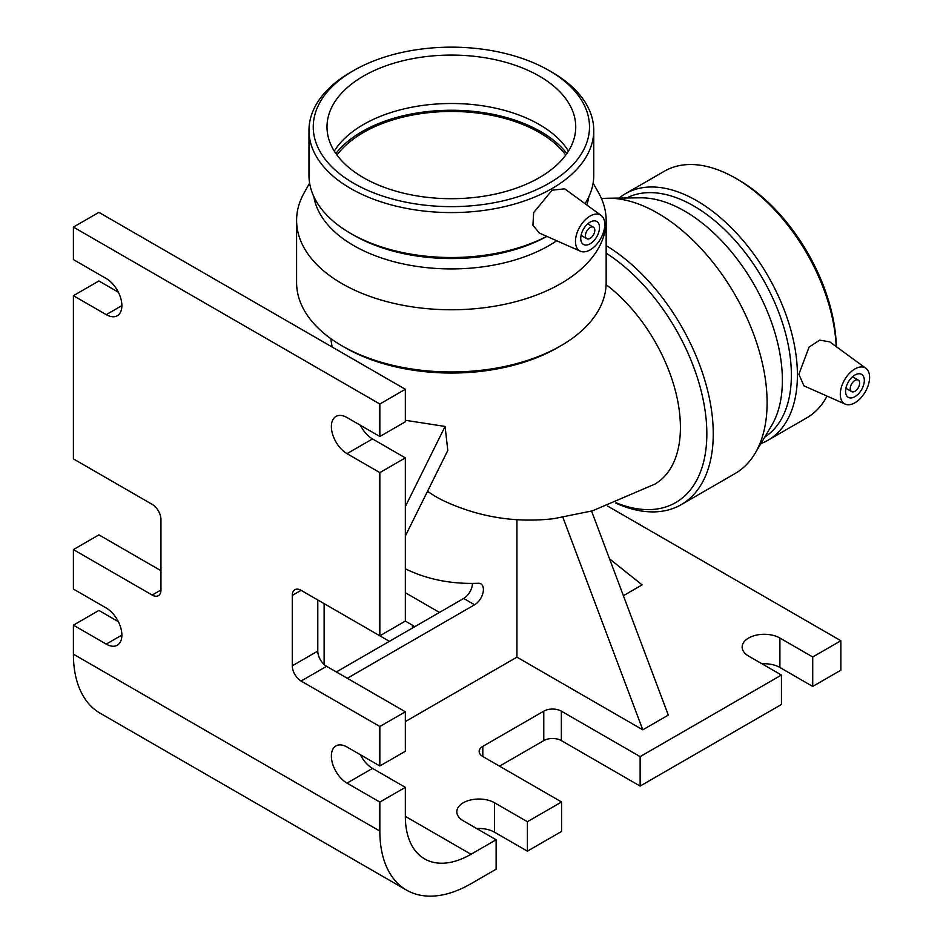 <?xml version="1.0" encoding="UTF-8"?>
<svg xmlns="http://www.w3.org/2000/svg" width="943" height="943" viewBox="0 0 943 943"><rect width="100%" height="100%" fill="white"/><g stroke="black" fill="none" stroke-linecap="round" stroke-linejoin="round"><path stroke-width="1.41" d="M152.165 595.057A12.436 7.179 -120 0 0 158.377 595.681A12.436 7.179 -120 0 0 160.958 589.988L152.165 595.057L73.401 549.592L98.909 534.87L160.958 570.692M160.958 589.988L160.958 519.581A12.436 7.179 -120 0 0 152.165 504.352L73.401 458.887L73.401 295.689L98.909 280.967L118.358 292.2M73.401 549.592L73.401 589.057L106.241 608.011A22.113 12.766 60 0 1 120.68 627.496A22.113 12.766 60 0 1 117.297 645.212A22.113 12.766 60 0 1 106.241 644.116L73.401 625.162L98.909 610.439L118.358 621.673M360.391 425.269A22.113 12.766 -120 0 0 372.509 438.931L405.349 457.885L379.84 472.608L347.012 453.654A22.113 12.766 60 0 1 332.561 434.169A22.113 12.766 60 0 1 335.956 416.452A22.113 12.766 60 0 1 347.012 417.549L379.84 436.503L405.349 421.78L405.349 389.282L379.84 404.005L73.401 227.086L73.401 259.584L106.241 278.539A22.113 12.766 60 0 1 120.68 298.023A22.113 12.766 60 0 1 117.297 315.74A22.113 12.766 60 0 1 106.241 314.644L73.401 295.689M73.401 227.086L98.909 212.364L405.349 389.282M360.391 754.742A22.113 12.766 -120 0 0 372.509 768.404L405.349 787.358L379.84 802.08L379.84 831.078A128.932 74.438 120 0 0 406.551 890.109L100.111 713.191A128.932 74.438 -60 0 1 73.401 654.159L73.401 625.162M317.791 599.984L317.791 651.083L292.283 665.805L292.283 595.41L301.088 590.33L379.84 635.806L405.349 621.083L405.349 457.885M292.283 665.805A12.436 7.179 -120 0 0 301.088 681.035L326.584 666.312A12.436 7.179 60 0 1 317.791 651.083M326.584 666.312L405.349 711.788L379.84 726.511L301.088 681.035M379.84 802.08L347.012 783.126A22.113 12.766 60 0 1 332.561 763.641A22.113 12.766 60 0 1 335.956 745.925A22.113 12.766 60 0 1 347.012 747.021L379.84 765.975L405.349 751.253L405.349 711.788M406.551 890.109A128.932 74.438 120 0 0 471.017 883.721L496.124 869.222L496.124 839.777L471.017 854.275A92.862 53.621 -60 0 1 424.574 858.873A92.862 53.621 -60 0 1 405.349 816.355L405.349 787.358M301.088 590.33A12.436 7.179 -120 0 0 294.864 589.717A12.436 7.179 -120 0 0 292.283 595.41M379.84 726.511L379.84 765.975M379.84 472.608L379.84 635.806M379.84 404.005L379.84 436.503M334.093 670.65A12.436 7.179 0 0 0 336.71 671.758M414.555 626.812A12.436 7.179 0 0 0 412.445 625.185L412.445 628.026M405.349 621.083L412.445 625.185M333.692 609.166L389.412 641.334M812.725 686.433L840.861 670.19L840.861 640.733L812.725 656.988L812.725 686.433L779.896 667.479A22.113 12.766 0 0 0 762.003 663.801M640.132 786.085L781.452 704.492L781.452 675.035L640.132 756.628L640.132 786.085L561.368 740.609L561.368 711.163A12.436 7.179 0 0 0 543.781 711.163L543.781 740.609A12.436 7.179 180 0 1 561.368 740.609M543.781 740.609L499.519 766.164M527.396 851.164L561.568 831.431L561.568 801.986L527.396 821.718L527.396 851.164L494.556 832.209A22.113 12.766 0 0 0 476.675 828.543M439.462 612.431L405.349 592.734M609.543 558.869L642.112 584.884L623.394 595.693M427.544 491.244A323.673 186.879 120 0 0 443.823 500.886C478.926 517.188 515.621 523.106 553.906 518.662L591.544 511.012L668.292 715.1L642.784 729.823L516.929 657.153L405.349 721.584M496.124 839.777L463.296 820.811A22.113 12.766 180 0 1 456.813 811.793A22.113 12.766 180 0 1 470.463 799.994A22.113 12.766 180 0 1 494.556 802.764L527.396 821.718M561.568 801.986L482.816 756.51L482.816 746.361A12.436 7.179 0 0 0 479.174 751.441A12.436 7.179 0 0 0 482.816 756.51M482.816 746.361L543.781 711.163M561.368 711.163L640.132 756.628M781.452 675.035L748.624 656.08A22.113 12.766 180 0 1 742.141 647.051A22.113 12.766 180 0 1 755.791 635.264A22.113 12.766 180 0 1 779.896 638.034L812.725 656.988M840.861 640.733L607.634 506.085M405.349 420.272L445.084 426.448L405.349 506.532M445.084 426.448L447.795 450.448L405.349 535.989M516.929 657.153L516.929 519.652M472.467 583.399A12.436 7.179 -60 0 1 463.673 598.451L474.612 604.769L347.307 678.276M324.121 664.485L324.121 603.638M405.349 568.782A401.694 231.919 120 0 0 478.337 583.269A12.436 7.179 120 0 1 480.836 583.847A12.436 7.179 120 0 1 482.745 593.807A12.436 7.179 120 0 1 474.612 604.769M606.101 284.645A123.816 71.491 60 0 1 676.06 393.479A123.816 71.491 60 0 1 654.772 484.16L591.615 511.189M642.784 729.823L562.676 516.776M336.356 671.958L463.673 598.451M593.123 183.083L598.628 192.902A154.77 89.361 180 0 1 606.149 220.414L606.149 282.605A154.77 89.361 180 0 1 560.814 345.786L557.608 347.637A150.243 86.744 180 0 1 345.138 347.637L341.932 345.786A154.77 89.361 180 0 1 296.597 282.605L296.597 220.414A154.77 89.361 180 0 1 304.118 192.902L309.61 183.083M557.608 347.637L560.814 345.786A154.77 89.361 180 0 1 341.932 345.786M590.129 238.367A6.636 3.831 120 0 0 594.455 232.532A6.636 3.831 120 0 0 593.442 227.216A6.636 3.831 120 0 0 586.805 231.035A6.636 3.831 120 0 0 586.805 238.697A6.636 3.831 120 0 0 590.129 238.367M590.129 243.789A13.261 7.662 -60 0 1 583.493 244.449A13.261 7.662 -60 0 1 583.493 229.125A13.261 7.662 -60 0 1 596.766 221.464A13.261 7.662 -60 0 1 598.793 232.096A13.261 7.662 -60 0 1 590.129 243.789M590.129 216.03A20.734 11.964 -60 0 1 601.115 215.405A20.734 11.964 -60 0 1 604.781 224.493A20.734 11.964 -60 0 1 596.153 244.909A20.734 11.964 -60 0 1 580.428 251.239A20.734 11.964 -60 0 1 576.421 234.878A20.734 11.964 -60 0 1 590.129 216.03M580.428 251.239L539.396 233.086L532.925 225.271L533.655 212.611L552.056 190.203L564.68 188.824L601.115 215.405M549.038 183.284A138.126 79.742 180 0 1 353.708 183.284A138.126 79.742 180 0 1 353.708 70.513A138.126 79.742 180 0 1 549.038 70.513A138.126 79.742 180 0 1 549.038 183.284M539.313 177.673A124.37 71.809 180 0 1 403.781 193.232A124.37 71.809 180 0 1 326.997 126.892A124.37 71.809 180 0 1 363.42 76.124A124.37 71.809 180 0 1 498.965 60.552A124.37 71.809 180 0 1 575.737 126.892A124.37 71.809 180 0 1 539.313 177.673M549.038 70.513L552.056 72.246A142.393 82.206 180 0 1 593.76 130.382A142.393 82.206 180 0 1 552.056 188.517A142.393 82.206 180 0 1 396.885 206.328A142.393 82.206 180 0 1 308.974 130.382A142.393 82.206 180 0 1 350.678 72.246L353.708 70.513M546.763 236.339A142.393 82.206 180 0 1 350.678 233.44A142.393 82.206 180 0 1 308.974 175.304L308.974 130.382M593.76 130.382L593.76 175.304A142.393 82.206 180 0 1 585.025 203.664M546.881 236.398A138.126 79.742 180 0 1 353.708 235.184L350.678 233.44M556.712 240.748A138.126 79.742 180 0 1 549.038 245.569A138.126 79.742 180 0 1 404.547 264.205A138.126 79.742 180 0 1 313.854 196.639M588.88 196.639A138.126 79.742 180 0 1 586.77 204.937M606.149 220.414A154.77 89.361 180 0 1 560.814 283.595A154.77 89.361 180 0 1 392.147 302.962A154.77 89.361 180 0 1 296.597 220.414M336.981 155.076A124.37 71.809 180 0 1 363.42 132.492A124.37 71.809 180 0 1 565.765 155.076M335.885 153.544A126.445 73 180 0 1 361.959 131.643A126.445 73 180 0 1 566.861 153.544M334.282 151.104A124.37 71.809 180 0 1 363.42 124.535A124.37 71.809 180 0 1 568.464 151.104M616.274 502.843A150.243 86.744 -120 0 0 706.837 433.804A150.243 86.744 -120 0 0 606.149 253.16M615.649 503.079A154.77 89.361 -120 0 0 681.2 504.658A154.77 89.361 -120 0 0 713.25 433.804A154.77 89.361 -120 0 0 606.149 245.616M850.244 388.551A6.636 3.831 120 0 0 851.623 391.593A6.636 3.831 120 0 0 858.26 387.762A6.636 3.831 120 0 0 858.26 380.1A6.636 3.831 120 0 0 853.144 381.88A6.636 3.831 120 0 0 850.244 388.551M845.553 391.262A13.261 7.662 -60 0 1 851.352 377.907A13.261 7.662 -60 0 1 861.572 374.359A13.261 7.662 -60 0 1 861.572 389.671A13.261 7.662 -60 0 1 848.299 397.333A13.261 7.662 -60 0 1 845.553 391.262M869.599 377.389A20.734 11.964 -60 0 1 854.936 402.767A20.734 11.964 -60 0 1 845.234 404.134A20.734 11.964 -60 0 1 844.574 379.864A20.734 11.964 -60 0 1 865.922 368.3A20.734 11.964 -60 0 1 869.599 377.389M845.234 404.134L803.99 385.887L798.874 374.253L809.082 347.107L819.679 340.152L829.687 341.849L865.922 368.3M836.3 346.67A138.126 79.742 -120 0 0 738.652 179.983L735.634 178.239A142.393 82.206 -120 0 0 664.438 171.19L625.527 193.657A142.393 82.206 -120 0 0 619.115 198.089M836.193 346.6A142.393 82.206 -120 0 0 735.634 178.239M760.871 443.623A142.393 82.206 -120 0 0 767.92 440.287L806.831 417.82A142.393 82.206 -120 0 0 827.023 396.072M767.92 440.287A142.393 82.206 -120 0 0 797.413 375.102A142.393 82.206 -120 0 0 735.257 231.801A142.393 82.206 -120 0 0 625.527 193.657M764.726 437.128A138.126 79.742 -120 0 0 791.377 375.102A138.126 79.742 -120 0 0 732.381 237.483A138.126 79.742 -120 0 0 626.671 197.995M681.2 504.658L735.057 473.563A154.77 89.361 -120 0 0 755.119 453.288L771.68 425.434A138.126 79.742 -120 0 0 782.384 380.288A138.126 79.742 -120 0 0 640.273 197.818L607.87 198.23A154.77 89.361 -120 0 0 601.481 198.631M755.119 453.288A154.77 89.361 -120 0 0 767.107 402.708A154.77 89.361 -120 0 0 607.87 198.23M121.871 635.099L106.241 644.116M121.871 305.626L106.241 314.644M372.509 768.404L347.012 783.126M372.509 438.931L347.012 453.654M379.84 831.078L73.401 654.159M471.017 854.275L405.349 816.355M494.556 802.764L494.556 832.209M779.896 638.034L779.896 667.479M330.722 338.584L332.136 347.024M593.442 227.216L587.701 223.892M586.805 238.697L581.065 235.385M858.26 380.1L852.507 376.787M851.623 391.593L845.871 388.28"/></g></svg>
